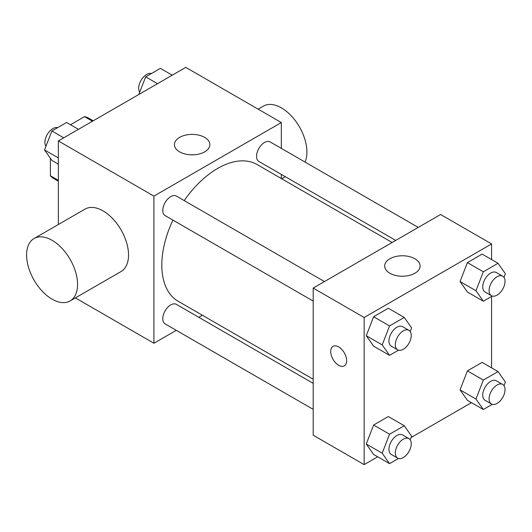 <?xml version="1.0" encoding="UTF-8"?>
<svg xmlns="http://www.w3.org/2000/svg" width="532" height="532" viewBox="0 0 532 532"><rect width="100%" height="100%" fill="white"/><g stroke="black" fill="none" stroke-linecap="round" stroke-linejoin="round"><path stroke-width="0.8" d="M70.49 124.741L84.502 116.648A34.886 20.143 120 0 1 88.538 118.084L93.24 120.797M58.354 180.335L50.387 175.733A34.886 20.143 120 0 0 53.652 178.506L58.354 181.226M50.387 175.733L50.387 158.283M92.468 121.243L84.502 116.648M58.354 224.504L58.354 140.94L185.774 67.371L281.335 122.546L281.335 148.388M176.292 330.325L153.914 343.246L75.378 297.9M202.413 315.25L198.822 317.318M172.933 220.095A78.929 45.566 120 0 0 161.814 265.116A78.929 45.566 120 0 0 178.167 301.252L313.188 379.203M392.117 242.499L257.089 164.541A78.929 45.566 120 0 0 184.198 200.591M281.335 174.396L281.335 178.539M153.914 343.246L153.914 196.115L281.335 122.546M418.232 227.423L270.15 141.924A11.265 6.504 120 0 0 261.471 144.943A11.265 6.504 120 0 0 256.557 156.275A11.265 6.504 120 0 0 258.885 161.435L395.708 240.424M313.188 383.353L176.365 304.357A11.265 6.504 120 0 0 167.686 307.376A11.265 6.504 120 0 0 162.772 318.708A11.265 6.504 120 0 0 165.106 323.868L313.188 409.361M313.188 301.072L165.106 215.58A11.265 6.504 -60 0 1 165.106 202.572A11.265 6.504 -60 0 1 176.365 196.069L324.454 281.568M153.914 196.115L58.354 140.94M179.617 151.853A17.716 10.228 180 0 1 174.423 144.618A17.716 10.228 180 0 1 192.145 134.39A17.716 10.228 180 0 1 209.861 144.618A17.716 10.228 180 0 1 198.921 154.067A17.716 10.228 180 0 1 179.617 151.853M34.061 238.529L85.034 209.103A36.036 20.808 60 0 1 112.804 218.758A36.036 20.808 60 0 1 128.538 255.021A36.036 20.808 60 0 1 121.07 271.52L70.104 300.946A36.036 20.808 60 0 1 34.061 280.138A36.036 20.808 60 0 1 34.061 238.529A36.036 20.808 60 0 1 61.838 248.178A36.036 20.808 60 0 1 77.566 284.447A36.036 20.808 60 0 1 70.104 300.946M305.029 162.067A36.036 20.808 -120 0 0 295.546 120.957A36.036 20.808 -120 0 0 263.42 106.107L258.14 109.153M377.7 456.808L364.161 464.629L313.188 435.203L313.188 288.071L440.609 214.502L491.581 243.929L491.581 259.563M471.478 402.664L411.103 437.523M467.402 292.021L460.047 281.554L467.402 262.595L482.118 254.103L467.402 262.595L460.047 281.554L467.402 292.021L483.329 301.218L475.974 290.751L483.329 271.792L498.045 263.293L505.4 273.761L503.99 277.405M373.624 454.454L366.269 443.987L373.624 425.028L388.333 416.536L373.624 425.028L366.269 443.987L373.624 454.454L389.55 463.651L382.195 453.184L389.55 434.225L404.26 425.726L411.622 436.193L410.205 439.838M491.581 296.457L491.581 367.851M364.161 464.629L364.161 317.498L491.581 243.929M467.402 400.31L460.047 389.843L467.402 370.884L482.118 362.392L467.402 370.884L460.047 389.843L467.402 400.31L483.329 409.507L475.974 399.04L483.329 380.081L498.045 371.589L505.4 382.049L503.99 385.693M373.624 346.166L366.269 335.699L373.624 316.74L388.333 308.247L373.624 316.74L366.269 335.699L373.624 346.166L389.55 355.363L382.195 344.896L389.55 325.936L404.26 317.438L411.622 327.905L410.205 331.549M364.161 317.498L313.188 288.071M389.856 273.229A17.716 10.228 180 0 1 384.669 266A17.716 10.228 180 0 1 402.385 255.772A17.716 10.228 180 0 1 420.1 266A17.716 10.228 180 0 1 409.168 275.45A17.716 10.228 180 0 1 389.856 273.229M346.638 360.709A11.265 6.504 60 0 1 344.304 365.87A11.265 6.504 60 0 1 333.045 359.366A11.265 6.504 60 0 1 333.045 346.359A11.265 6.504 60 0 1 341.724 349.378A11.265 6.504 60 0 1 346.638 360.709M344.31 365.863A11.265 6.504 60 0 1 333.052 359.359A11.265 6.504 60 0 1 333.045 346.359M398.501 350.196L389.55 355.363M408.909 330.325L402.538 326.648A11.265 6.504 120 0 0 393.86 329.667A11.265 6.504 120 0 0 388.945 340.999A11.265 6.504 120 0 0 391.273 346.152L397.643 349.83A11.265 6.504 120 0 0 408.909 343.333A11.265 6.504 120 0 0 408.909 330.325A11.265 6.504 120 0 0 400.23 333.345A11.265 6.504 120 0 0 395.316 344.676A11.265 6.504 120 0 0 397.643 349.83M382.195 344.896L366.269 335.699M389.55 325.936L373.624 316.74M404.26 317.438L388.333 308.247M492.28 296.051L483.329 301.218M502.687 276.181L496.316 272.504A11.265 6.504 120 0 0 487.638 275.523A11.265 6.504 120 0 0 482.724 286.854A11.265 6.504 120 0 0 485.058 292.008L491.428 295.686A11.265 6.504 120 0 0 502.687 289.189A11.265 6.504 120 0 0 502.687 276.181A11.265 6.504 120 0 0 494.009 279.2A11.265 6.504 120 0 0 489.094 290.532A11.265 6.504 120 0 0 491.428 295.686M475.974 290.751L460.047 281.554M483.329 271.792L467.402 262.595M498.045 263.293L482.118 254.103M398.501 458.484L389.55 463.651M408.909 438.614L402.538 434.937A11.265 6.504 120 0 0 393.86 437.956A11.265 6.504 120 0 0 388.945 449.287A11.265 6.504 120 0 0 391.273 454.441L397.643 458.118A11.265 6.504 120 0 0 408.909 451.621A11.265 6.504 120 0 0 408.909 438.614A11.265 6.504 120 0 0 400.23 441.633A11.265 6.504 120 0 0 395.316 452.965A11.265 6.504 120 0 0 397.643 458.118M382.195 453.184L366.269 443.987M389.55 434.225L373.624 425.028M404.26 425.726L388.333 416.536M492.28 404.34L483.329 409.507M502.687 384.47L496.316 380.792A11.265 6.504 120 0 0 487.638 383.811A11.265 6.504 120 0 0 482.724 395.143A11.265 6.504 120 0 0 485.058 400.297L491.428 403.981A11.265 6.504 120 0 0 502.687 397.477A11.265 6.504 120 0 0 502.687 384.47A11.265 6.504 120 0 0 494.009 387.489A11.265 6.504 120 0 0 489.094 398.82A11.265 6.504 120 0 0 491.428 403.981M475.974 399.04L460.047 389.843M483.329 380.081L467.402 370.884M498.045 371.589L482.118 362.392M58.354 164.149L51.89 160.411L44.528 149.951L51.89 130.985L66.6 122.493L78.45 129.336M58.354 157.931L44.535 149.951M63.74 137.828L51.89 130.985M57.649 127.66A11.265 6.504 120 0 0 49.31 131.61A11.265 6.504 120 0 0 44.907 142.376A11.265 6.504 120 0 0 45.945 146.307M138.825 94.477L145.668 76.847L160.385 68.349L172.235 75.192M157.519 83.684L145.668 76.847M151.434 73.516A11.265 6.504 120 0 0 143.095 77.466A11.265 6.504 120 0 0 138.692 88.232A11.265 6.504 120 0 0 139.723 92.162M281.727 178.765L285.318 176.697"/></g></svg>
